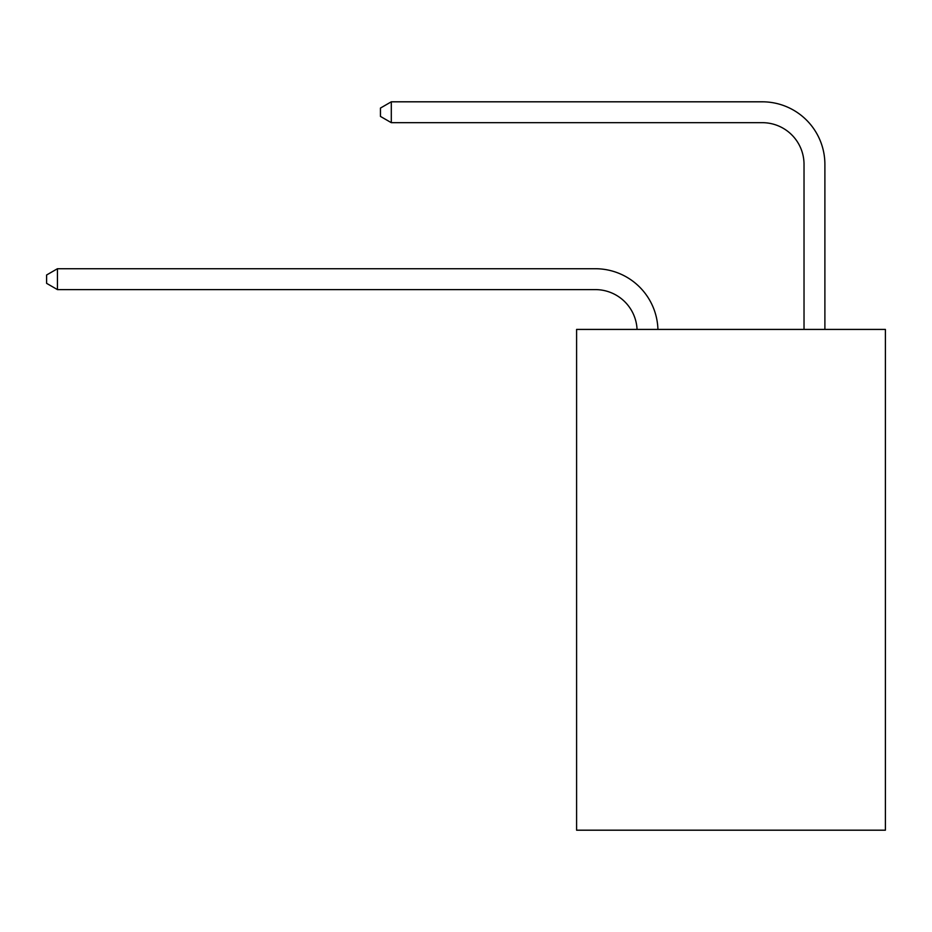 <?xml version="1.0" encoding="UTF-8"?>
<svg xmlns="http://www.w3.org/2000/svg" width="932" height="932" viewBox="0 0 932 932"><rect width="100%" height="100%" fill="white"/><g stroke="black" fill="none" stroke-linecap="round" stroke-linejoin="round"><path stroke-width="1.4" d="M885.4 329.415L885.4 830.191L576.593 830.191L576.593 329.415L885.4 329.415M637.057 329.415A41.73 41.73 0 0 0 595.362 289.607A41.73 41.73 0 0 1 637.057 329.415A41.73 41.73 0 0 0 595.362 289.607A41.73 41.73 0 0 1 637.057 329.415A41.73 41.73 0 0 0 595.362 289.607A41.73 41.73 0 0 1 637.057 329.415A41.73 41.73 0 0 0 595.362 289.607A41.73 41.73 0 0 1 637.057 329.415A41.73 41.73 0 0 0 595.362 289.607A41.73 41.73 0 0 1 637.057 329.415A41.73 41.73 0 0 0 595.362 289.607A41.73 41.73 0 0 1 637.057 329.415A41.73 41.73 0 0 0 595.362 289.607A41.73 41.73 0 0 1 637.057 329.415A41.73 41.73 0 0 0 595.362 289.607A41.73 41.73 0 0 1 637.057 329.415A41.73 41.73 0 0 0 595.362 289.607A41.73 41.73 0 0 1 637.057 329.415A41.73 41.73 0 0 0 595.362 289.607L57.446 289.607L46.6 283.34L46.6 274.998L57.446 268.731L595.362 268.731A62.595 62.595 0 0 1 657.934 329.415M804.025 329.415L804.025 164.405A41.73 41.73 0 0 0 762.294 122.674L391.3 122.674L380.454 116.418L380.454 108.065L391.3 101.809L762.294 101.809A62.595 62.595 1.2 0 1 824.89 164.405L824.89 329.415M57.446 268.731L595.362 268.731L57.446 268.731L595.362 268.731L57.446 268.731L595.362 268.731L57.446 268.731L595.362 268.731L57.446 268.731L595.362 268.731L57.446 268.731L595.362 268.731L57.446 268.731L595.362 268.731L57.446 268.731L595.362 268.731L57.446 268.731L595.362 268.731L57.446 268.731L57.446 289.607M804.025 164.405A41.73 41.73 -178.8 0 0 762.294 122.674A41.73 41.73 -178.8 0 1 804.025 164.405A41.73 41.73 -178.8 0 0 762.294 122.674A41.73 41.73 -178.8 0 1 804.025 164.405A41.73 41.73 -178.8 0 0 762.294 122.674A41.73 41.73 -178.8 0 1 804.025 164.405A41.73 41.73 -178.8 0 0 762.294 122.674A41.73 41.73 -178.8 0 1 804.025 164.405A41.73 41.73 -178.8 0 0 762.294 122.674A41.73 41.73 -178.8 0 1 804.025 164.405A41.73 41.73 -178.8 0 0 762.294 122.674A41.73 41.73 -178.8 0 1 804.025 164.405A41.73 41.73 -178.8 0 0 762.294 122.674A41.73 41.73 -178.8 0 1 804.025 164.405A41.73 41.73 -178.8 0 0 762.294 122.674A41.73 41.73 -178.8 0 1 804.025 164.405A41.73 41.73 -178.8 0 0 762.294 122.674A41.73 41.73 -178.8 0 1 804.025 164.405M391.3 122.674L391.3 101.809L762.294 101.809"/></g></svg>
